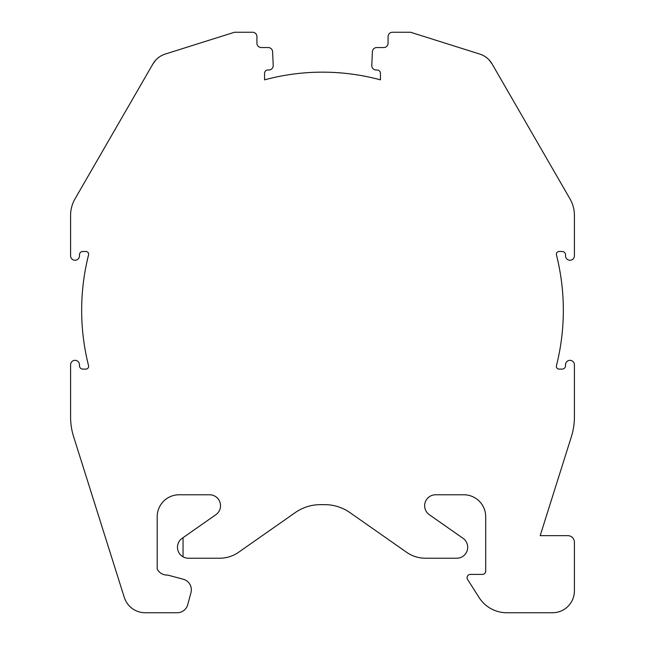 <?xml version="1.0" encoding="UTF-8"?>
<svg xmlns="http://www.w3.org/2000/svg" width="645" height="645" viewBox="0 0 645 645"><rect width="100%" height="100%" fill="white"/><g stroke="black" fill="none" stroke-linecap="round" stroke-linejoin="round"><path stroke-width="0.97" d="M489.103 59.945L492.119 64L570.011 198.918A32.855 32.855 0 0 1 574.413 215.349L574.413 255.815A4.45 4.45 0 0 1 569.962 260.257A4.45 4.45 0 0 1 565.52 255.815L565.52 254.831A3.338 3.338 0 0 0 562.19 251.486L559.086 251.486A2.741 2.741 0 0 0 556.433 254.896A225.677 225.677 0 0 1 556.433 365.691A2.741 2.741 0 0 0 559.086 369.101L562.19 369.101A3.338 3.338 0 0 0 565.52 365.763L565.52 364.772A4.45 4.45 0 0 1 569.97 360.329A4.45 4.45 0 0 1 574.413 364.772L574.413 416.952A65.717 65.717 0 0 1 571.373 436.713L540.179 535.656L567.834 535.656A6.571 6.571 0 0 1 574.405 542.227L574.405 590.844A21.906 21.906 0 0 1 552.499 612.75L506.817 612.75A32.855 32.855 0 0 1 479.106 597.544L467.585 579.468A3.29 3.29 0 0 1 470.358 574.413L482.404 574.413A3.29 3.29 0 0 0 485.693 571.131L485.693 516.685A21.906 21.906 0 0 0 463.787 494.779L435.601 494.779A10.949 10.949 0 0 0 429.32 514.702L463.021 538.301A10.949 10.949 0 0 1 456.741 558.223L425.45 558.223A32.855 32.855 0 0 1 406.608 552.281L349.904 512.582A43.812 43.812 0 0 0 324.774 504.656L320.396 504.656A43.812 43.812 0 0 0 295.265 512.582L238.569 552.281A32.855 32.855 0 0 1 219.719 558.223L188.437 558.223A10.949 10.949 0 0 1 182.156 538.301L183.051 537.672L183.051 556.812L183.051 537.672L215.857 514.702A10.949 10.949 0 0 0 209.577 494.779L179.1 494.779A21.906 21.906 0 0 0 157.203 516.685L157.203 569.075A10.949 10.949 0 0 0 167.636 575.05L183.22 579.226A10.949 10.949 0 0 1 190.968 592.642L187.751 604.631A10.949 10.949 0 0 1 177.173 612.75L145.19 612.75A21.906 21.906 0 0 1 124.3 597.431L73.627 436.713A65.717 65.717 0 0 1 70.587 416.952L70.587 364.772A4.45 4.45 0 0 1 75.03 360.329A4.45 4.45 0 0 1 79.48 364.772L79.48 365.771A3.338 3.338 0 0 0 82.81 369.101L85.914 369.101A2.741 2.741 0 0 0 88.567 365.691A225.677 225.677 0 0 1 88.567 254.896A2.741 2.741 0 0 0 85.914 251.486L82.81 251.486A3.338 3.338 0 0 0 79.48 254.823L79.48 255.807A4.45 4.45 0 0 1 75.038 260.257A4.45 4.45 0 0 1 70.587 255.815L70.587 215.349A32.855 32.855 0 0 1 74.989 198.918L152.881 64L155.897 59.945L152.881 64A21.906 21.906 0 0 1 165.265 54.059L234.441 32.25L252.534 32.25A4.378 4.378 0 0 1 256.92 36.628L256.92 43.175A4.378 4.378 0 0 0 261.298 47.553L268.231 47.553A4.378 4.378 0 0 1 272.609 51.745L273.206 65.435A4.378 4.378 0 0 1 268.82 70.015L267.852 70.007A3.29 3.29 0 0 0 264.563 73.296L264.563 79.843A222.34 222.34 0 0 1 380.437 79.843L380.437 73.296A3.29 3.29 0 0 0 377.148 70.007L376.18 70.015A4.378 4.378 0 0 1 371.794 65.435L372.391 51.745A4.378 4.378 0 0 1 376.769 47.553L383.702 47.553A4.378 4.378 0 0 0 388.08 43.175L388.08 36.628A4.378 4.378 0 0 1 392.466 32.25L410.559 32.25L479.735 54.059A21.906 21.906 0 0 1 492.119 64L563.625 187.848M81.375 187.848L152.881 64M452.064 45.335L475.325 52.672M411.897 32.669L435.149 40.006M231.224 33.266L207.964 40.595M167.797 53.261L191.057 45.932"/></g></svg>
